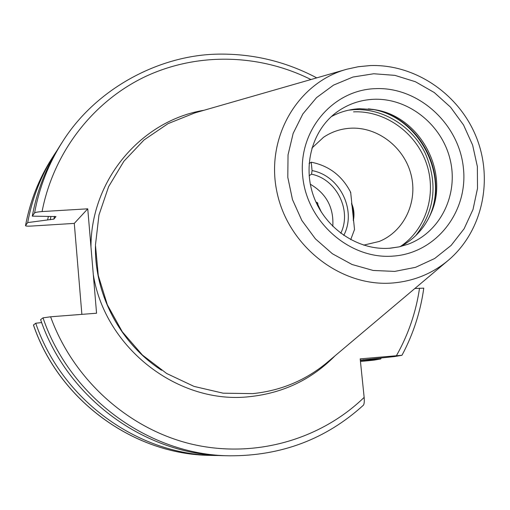 <?xml version="1.0" encoding="UTF-8"?>
<svg xmlns="http://www.w3.org/2000/svg" width="510" height="510" viewBox="0 0 510 510"><rect width="100%" height="100%" fill="white"/><g stroke="black" fill="none" stroke-linecap="round" stroke-linejoin="round"><path stroke-width="0.76" d="M381.289 357.905L380.715 358.976L374.111 360.117L360.462 361.494M48.361 216.476L47.608 219.944L27.687 222.583L25.5 225.675C25.729 226.128 27.667 226.261 31.314 226.07L74.288 223.393L81.874 314.358M50.598 316.786C73.281 379.395 127.908 428.521 190.587 443.878C253.374 459.025 319.891 440.232 364.153 397.392C364.491 401.568 364.223 404.188 363.349 405.252C326.049 439.116 281.501 455.965 229.691 455.806C149.271 455.13 70.042 397.679 43.019 317.858L50.598 316.786L96.562 313.223L93.311 274.667C105.098 348.534 178.78 404.965 249.83 396.646C283.356 393.012 311.757 379.408 335.025 355.827M43.019 317.858L40.602 319.642C67.25 398.367 145.407 455.028 224.808 455.698L229.691 455.806M41.654 322.549L35.738 323.232L33.488 325.023M203.987 110.268C141.429 120.526 90.774 179.73 90.971 247.006L87.752 208.819L74.288 223.393M90.971 247.006L93.311 274.667M47.608 219.944L53.862 219.128L55.934 216.578L32.289 216.138C37.007 190.797 46.129 167.497 59.664 146.23L62.296 142.111C48.584 163.653 39.346 187.259 34.572 212.944L32.289 216.138M34.572 212.944C35.381 212.332 37.88 211.873 42.069 211.567L87.752 208.819M364.153 397.392L360.188 358.868L401.982 355.272C413.234 334.216 420.495 311.839 423.778 288.137L414.828 288.526M27.687 222.583C32.283 197.931 41.176 175.249 54.36 154.536L57.05 150.444M219.848 455.526L214.952 455.481C137.617 454.824 61.627 399.751 35.738 323.232M401.982 355.272L394.74 356.547L360.321 360.175M380.715 358.976L360.36 360.525M363.541 359.652L363.145 360.277M447.723 260.788L327.777 361.934C306.249 380.109 281.22 390.673 252.705 393.624L223.15 393.191L194.029 386.401L166.681 373.505L142.392 355.024L122.298 331.787L107.361 304.859L98.277 275.496L95.453 245.068L98.972 214.984L108.624 186.628L123.892 161.256L144.018 139.969L168.051 123.637L194.877 112.888L345.672 69.558M331.328 116.611C340.176 111.83 349.656 109.197 359.76 108.707L374.729 109.682C420.183 116.312 450.362 172.871 430.561 214.315C424.148 228.525 414.177 239.254 400.65 246.515M363.649 245.138L379.147 241.479C404.169 231.483 418.066 201.883 411.054 174.63C404.251 147.32 377.776 126.799 350.772 128.201C340.839 128.737 331.761 131.758 323.544 137.273L311.871 148.11M309.066 163.583L311.215 162.199C328.982 165.737 342.133 175.772 350.67 192.315L350.408 192.448M350.67 192.315L354.52 229.474L350.708 239.674M353.341 220.76L353.341 220.753C354.571 214.442 353.972 208.635 351.537 203.331L353.111 211.707L353.341 220.753M343.74 235.422C357 210.624 339.839 175.529 312.063 170.608L311.215 162.199M332.788 226.363C333.916 207.704 326.413 193.653 310.284 184.199M340.776 233.293C352.066 210.49 336.555 179.169 311.534 174.203L309.117 175.695M311.534 174.203L312.063 170.608M317.877 206.046L317.909 204.708L321.37 212.134M317.909 204.708L317.73 202.923L315.945 202.049M315.747 201.609L316.143 202.119M317.73 202.923L316.627 203.522M33.456 324.921C58.988 400.407 133.958 454.722 210.324 455.379C133.85 454.71 58.943 400.395 33.424 324.972M25.5 225.675C30.045 201.335 38.83 178.921 51.861 158.438C38.849 178.895 30.071 201.284 25.525 225.611M50.216 219.784L50.949 216.482M54.5 216.316L53.862 219.128M396.455 355.636C408.325 334.611 416.013 312.12 419.539 288.163M310.928 79.541C259.635 53.85 197.58 52.084 145.318 76.589C93.253 101.356 53.595 151.999 42.069 211.567M95.44 246.343C94.567 295.003 120.647 343.887 161.562 370.247M369.775 65.624L358.211 66.746L346.889 69.207C297.668 82.556 265.308 137.617 276.911 191.881C287.971 246.234 340.941 287.379 392.789 282.98C414.037 281.15 432.671 273.481 448.692 259.979C482.658 230.915 493.559 179.373 476.085 136.584C458.7 93.751 414.834 63.903 370.05 65.58L358.351 66.714L346.889 69.207M373.741 73.752L352.945 77.035L333.553 85.106L316.551 97.614L302.838 113.972L293.154 133.391L288.035 154.881L287.799 177.34L292.479 199.595L301.844 220.473L315.409 238.858L332.443 253.789L352.047 264.499L373.173 270.459L394.714 271.403L415.561 267.329L434.673 258.506L451.114 245.425L464.094 228.792L473.025 209.451L477.507 188.369L477.366 166.572L472.63 145.108L463.545 124.988L450.547 107.176L434.239 92.514L415.395 81.727L394.899 75.359L373.741 73.752M393.089 256.109C436.318 253.234 468.613 211.401 463.329 167.369C458.662 123.299 418.022 86.623 375.322 88.644C332.565 90.002 297.885 130.936 302.723 176.492C306.912 222.086 349.943 259.66 393.089 256.109M389.806 248.274L399.164 246.872L408.178 244.182C440.519 232.12 458.777 194.418 450.1 159.413C441.711 124.344 407.974 97.684 373.422 99.303C360.219 99.96 348.228 104.072 337.454 111.652C312.49 129.298 302.022 165.769 314.032 197.415C325.909 229.105 358.466 250.595 389.5 248.249L399.024 246.885L408.178 244.182M372.485 109.325C418.869 116.35 449.603 173.935 429.611 216.374M368.354 108.859C417.99 113.526 451.452 176.237 427.699 220.065M415.631 235.735C434.934 211.025 438.16 183.581 425.308 153.402C412.169 126.321 383.322 108.343 354.495 109.637L348.617 110.16M353.545 111.868C384.795 110.396 415.688 132.332 426.328 163.13C437.102 193.883 426.162 229.557 400.159 246.63M54.36 154.536L51.861 158.438M214.952 455.481L210.324 455.379M316.735 77.871C285.026 61.092 251.283 53.199 215.507 54.194C158.31 55.915 95.695 88.721 62.296 142.111M374.729 109.682L372.842 109.376M430.561 214.315L429.764 216.055"/></g></svg>
